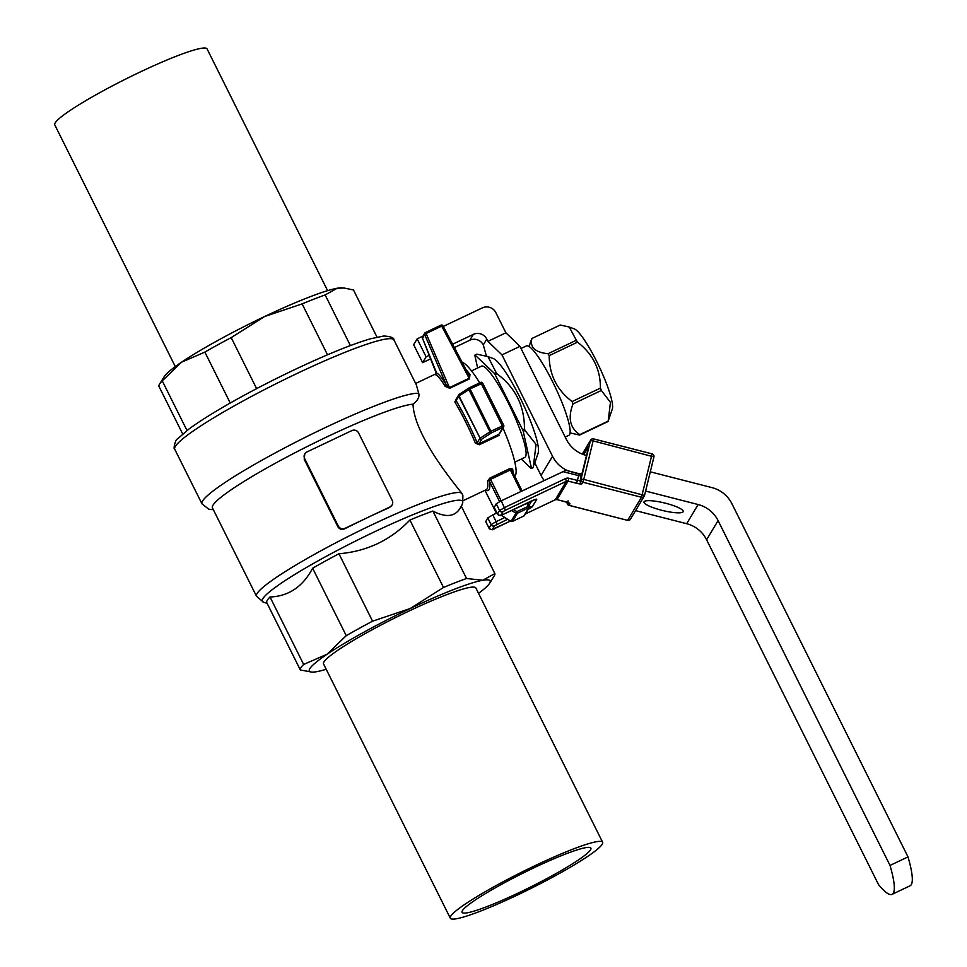 <?xml version="1.0" encoding="UTF-8"?>
<svg xmlns="http://www.w3.org/2000/svg" width="967" height="967" viewBox="0 0 967 967"><rect width="100%" height="100%" fill="white"/><g stroke="black" fill="none" stroke-linecap="round" stroke-linejoin="round"><path stroke-width="1.45" d="M495.866 512.184L495.841 512.159A1.511 1.487 -149.1 0 0 496.446 512.776L496.422 512.8A1.511 1.511 0 0 1 495.841 512.159L496.192 511.555M304.81 453.861L304.218 459.301L337.821 526.677C339.49 529.275 341.786 529.989 344.687 528.816A114.892 12.619 -26.5 0 1 367.46 517.647L389.943 506.974A5.053 4.944 30.9 0 0 392.191 500.338L358.6 432.95A5.053 4.944 30.9 0 0 351.855 430.593L306.902 451.964A5.053 4.944 30.9 0 0 304.641 458.6L338.245 525.975A5.053 4.944 30.9 0 0 344.977 528.333L367.46 517.647A114.892 12.619 -26.5 0 1 389.641 507.457L392.034 505.076M436.576 372.815L436.649 372.996C439.006 374.205 442.185 378.121 446.21 384.721L449.353 387.658L469.104 378.278L468.427 374.35M465.84 369.37A63.133 10.637 64.6 0 1 469.986 374.567L469.466 378.883L449.715 388.275L445.146 386.377A1.511 1.148 148.8 0 0 446.21 384.721L424.646 334.485L422.531 338.305M445.146 386.377C441.025 379.656 437.93 375.825 435.851 374.894L436.613 374.108M436.601 374.144L422.506 338.281L436.649 372.996A1.511 1.475 -63.7 0 1 435.851 374.894M449.715 388.275L426.109 333.518L424.646 334.485A1.511 1.487 29.4 0 1 425.371 332.6L440.976 325.166L441.701 326.109L426.109 333.518L425.395 332.575A1.511 1.511 0 0 0 424.718 333.192L422.591 336.975A1.511 1.511 0 0 0 422.506 338.281A1.511 1.487 -150.6 0 1 422.591 336.975M469.466 378.883L441.701 326.109L442.971 325.831L468.62 374.676M469.986 374.567A1.511 1.136 -36.5 0 1 468.512 374.459M500.604 431.246L499.48 433.724M456.654 398.827L456.11 400.592A64.644 10.891 64.6 0 1 477.166 442.813L479.052 443.744L498.839 434.34L503.045 427.329L491.623 432.757A1.511 1.088 -123.1 0 1 489.918 431.802L468.862 389.568A1.511 1.088 -123.1 0 1 469.225 387.84L470.059 388.927L459.035 395.974A1.511 1.088 -123.1 0 1 459.398 394.246L468.935 388.033M499.093 435.368L479.306 444.772L475.426 443.212A63.133 10.637 -115.4 0 0 454.865 401.97L456.932 397.884M503.686 425.299L482.666 383.089L470.059 388.927L491.623 432.757L481.796 439.163A1.511 1.487 -149.1 0 1 479.777 438.462L477.166 442.813L475.426 443.212M479.306 444.772L479.052 443.744L481.796 439.163A1.511 1.088 -123.1 0 1 480.091 438.208L458.721 396.228A1.511 1.487 -149.1 0 1 459.156 394.391M469.273 387.815L480.659 382.388L503.045 427.329A1.511 1.487 -149.1 0 0 503.722 425.347L491.103 431.149L480.091 438.208L459.035 395.974L456.11 400.592A1.511 0.701 -30.5 0 1 454.865 401.97M511.881 470.373L510.262 470.022L490.474 479.414L489.544 481.469A1.511 1.318 -7.8 0 0 487.513 480.95L489.955 478.036L509.742 468.632L512.691 468.983A1.511 1.318 -7.8 0 0 511.894 470.47M507.639 519.279L501.353 515.23M507.373 519.17L511.047 521.358L516.874 511.603L517.393 513.211A1.511 1.487 -149.1 0 1 515.967 513.151L511.458 510.503M502.973 427.922A63.133 10.637 64.6 0 1 514.722 476.139M462.081 362.202A63.133 10.637 64.6 0 1 479.741 382.835M326.217 669.285A101.003 11.096 -26.5 0 1 316.608 671.69A101.003 11.096 -26.5 0 1 311.604 672.077A101.003 11.096 -26.5 0 1 327.051 654.26L303.638 664.438A108.582 11.918 153.5 0 0 300.338 669.95L311.604 672.077M346.246 635.67L327.051 654.26A101.003 11.096 -26.5 0 1 410.141 608.545L372.573 621.189A108.582 11.918 153.5 0 0 346.246 635.67L312.631 568.233C302.852 586.703 288.649 596.288 270.011 596.99L303.638 664.438M489.544 583.367L494.185 575.957A108.582 11.918 153.5 0 0 494.874 573.564L482.799 580.248L466.529 578.508A108.582 11.918 153.5 0 0 443.515 587.477L410.141 608.545A101.003 11.096 -26.5 0 1 482.799 580.248A101.003 11.096 -26.5 0 1 489.544 583.367A101.003 11.096 -26.5 0 1 478.52 593.339M494.874 573.564L461.247 506.116C456.219 516.644 446.778 518.3 432.902 511.072A108.582 11.918 153.5 0 0 409.899 520.041L443.515 587.477M409.899 520.041C390.668 540.154 367.013 551.395 338.946 553.753L372.573 621.189M338.946 553.753A108.582 11.918 153.5 0 0 312.631 568.233M270.011 596.99A108.582 11.918 153.5 0 0 266.711 602.514L300.338 669.95M432.902 511.072L466.529 578.508M602.634 842.269L475.861 587.996A85.096 9.344 153.5 0 0 395.527 617.599A85.096 9.344 153.5 0 0 323.546 663.942L450.32 918.203A85.096 9.344 153.5 0 0 524.15 891.792A85.096 9.344 153.5 0 0 602.236 844.227A85.096 9.344 153.5 0 0 602.634 842.269A85.096 9.344 153.5 0 0 522.301 871.871A85.096 9.344 153.5 0 0 450.32 918.203M590.547 849.788A71.969 7.905 -26.5 0 1 524.513 890.015A71.969 7.905 -26.5 0 1 462.069 912.34A71.969 7.905 -26.5 0 1 533.917 867.822A71.969 7.905 -26.5 0 1 590.885 848.119A71.969 7.905 -26.5 0 1 590.547 849.788M461.428 506.49L462.661 502.9A111.93 12.293 153.5 0 0 363.677 537.036A111.93 12.293 153.5 0 0 262.214 601.015A111.93 12.293 153.5 0 0 263.532 602.187L256.497 596.24L212.438 507.868A114.892 12.619 -26.5 0 1 296.071 452.205A114.892 12.619 -26.5 0 1 413.006 404.17C417.756 400.556 419.678 396.941 418.735 393.351L416.342 384.866L393.956 339.961A122.471 13.453 -26.5 0 0 297.014 373.492A122.471 13.453 -26.5 0 0 174.749 449.256C172.996 449.728 175.269 439.248 177.602 438.861L188.686 429.239C196.627 423.341 207.252 416.475 220.536 408.642C242.79 395.588 267.388 382.642 294.319 369.793C326.326 354.659 351.71 344.325 370.47 338.788L383.826 335.996C390.837 336.504 394.222 337.834 393.956 339.961M462.661 502.9L462.891 495.624L461.948 493.424C451.226 479.946 414.13 434.219 413.006 404.17M496.893 512.957L492.795 514.903L496.156 521.648L505.064 517.405M644.058 501.74A20.198 3.892 13.7 0 1 665.103 503.118A20.198 3.892 13.7 0 1 683.222 511.531A20.198 3.892 13.7 0 1 662.673 510.516A20.198 3.892 13.7 0 1 643.974 501.958A20.198 3.892 13.7 0 1 644.058 501.74M635.573 510.624L686.667 523.703A30.303 29.687 -149.1 0 1 706.599 539.767L878.519 884.6A85.858 14.457 64.6 0 0 892.082 894.342L910.068 885.796A85.858 14.457 64.6 0 0 908.001 856.895L731.886 503.686A30.303 29.687 30.9 0 0 711.954 487.61L650.308 471.823M645.605 491.079L698.15 504.544A30.303 29.687 -149.1 0 1 718.082 520.609L890.015 865.441A85.858 14.457 64.6 0 1 892.082 894.342M586.51 455.493L586.268 455.433A30.303 29.687 -149.1 0 1 566.336 439.356L519.968 346.355L501.982 354.901L552.532 456.279A30.303 29.687 30.9 0 0 567.834 470.772M544.143 480.406A30.303 29.687 -149.1 0 1 541.049 475.45L552.532 456.279M890.015 865.441L908.001 856.895M452.629 344.228L473.322 334.389A10.105 9.9 -149.1 0 1 486.8 339.103L487.912 341.351L501.982 354.901M519.968 346.355L505.898 332.805L495.817 312.595A10.105 9.9 30.9 0 0 482.352 307.881L443.285 326.435M487.912 341.351L505.898 332.805M423.123 336.02L417.152 338.861L426.109 356.835L429.421 355.264M454.381 347.564L469.829 340.227A10.105 9.9 -149.1 0 1 483.295 344.941L486.425 356.074M417.152 338.861L413.658 344.699L422.615 362.661L430.835 358.757M426.109 356.835L422.615 362.661M534.799 462.927L541.049 475.45M581.929 473.963L587.561 451.19L582.871 470.445L583.403 470.941L582.871 470.445L581.348 475.837L578.653 475.643L578.979 473.673L565.973 470.288L578.991 474.072L581.941 473.709L580.454 475.957M494.222 507.457L496.228 503.807L501.244 500.797L565.973 470.288M485.772 521.564L487.767 517.913L492.795 514.903M565.199 437.072L568.898 435.319A49.498 8.34 -115.4 0 0 555.179 387.042A49.498 8.34 -115.4 0 0 526.411 345.92L521.032 348.471M570.119 432.902L579.559 435.065A54.043 9.102 -115.4 0 0 579.849 434.594C569.95 428.067 567.677 417.841 573.02 403.916L601.341 390.45A54.043 9.102 -115.4 0 0 600.422 388.093C600.483 369.261 592.856 353.958 577.529 342.161A54.043 9.102 -115.4 0 0 576.332 340.275L569.261 327.027L560.256 325.021L531.923 338.486A54.043 9.102 -115.4 0 0 531.645 338.958L529.058 346.5M579.849 434.594L608.17 421.128L610.455 402.381L601.341 390.45M573.02 403.916A54.043 9.102 -115.4 0 0 572.101 401.547L600.422 388.093M572.101 401.547C556.883 389.979 549.256 374.676 549.208 355.626L577.529 342.161M549.208 355.626A54.043 9.102 -115.4 0 0 547.999 353.741L576.332 340.275M547.999 353.741C535.041 352.314 529.686 347.238 531.923 338.486M579.559 435.065L607.88 421.6A54.043 9.102 -115.4 0 0 608.038 421.382A54.043 9.102 -115.4 0 0 608.17 421.128M608.896 419.086L612.341 408.908A44.953 7.567 -115.4 0 0 598.996 366.215A44.953 7.567 -115.4 0 0 574.325 328.913L569.261 327.027M477.638 367.98L474.821 355.336A63.629 10.722 64.6 0 1 475.015 355.022L476.816 354.164L487.972 356.593L496.131 372.5A63.629 10.722 64.6 0 1 496.917 373.733C515.399 387.525 524.573 405.922 524.44 428.949A63.629 10.722 64.6 0 1 525.045 430.484L536.056 444.397L533.252 467.363A63.629 10.722 64.6 0 1 533.059 467.677L531.258 468.524L521.286 459.059M475.015 355.022L494.33 373.359L496.131 372.5M494.33 373.359A63.629 10.722 64.6 0 1 495.116 374.592L522.639 429.795A63.629 10.722 64.6 0 1 523.244 431.342L531.451 468.221L533.252 467.363M523.244 431.342L525.045 430.484M522.639 429.795L524.44 428.949M495.116 374.592L496.917 373.733M471.485 370.905L481.457 366.167A50.502 8.51 64.6 0 1 510.818 408.122A50.502 8.51 64.6 0 1 524.815 457.391L514.843 462.129M534.171 464.776L538.184 452.967A53.028 8.933 -115.4 0 0 522.446 402.598A53.028 8.933 -115.4 0 0 493.327 358.588L487.972 356.593M182.69 433.978L158.951 386.377A108.582 11.918 -26.5 0 1 159.628 383.972A108.582 11.918 -26.5 0 1 162.251 380.853L181.458 362.262L204.859 352.097A108.582 11.918 -26.5 0 1 231.186 337.616L264.559 316.547L302.127 303.892A108.582 11.918 -26.5 0 1 325.142 294.935L337.217 288.251L344.022 288.009L353.487 289.979L376.985 337.108M159.628 383.972L164.269 376.574A101.003 11.096 -26.5 0 1 181.458 362.262A101.003 11.096 -26.5 0 1 264.559 316.547A101.003 11.096 -26.5 0 1 337.217 288.251A101.003 11.096 -26.5 0 1 342.209 287.852L344.022 288.009M325.142 294.935L350.392 345.582M302.127 303.892L327.511 354.804M231.186 337.616L256.63 388.637M204.859 352.097L230.255 403.021M162.251 380.853L187.006 430.508M175.293 366.59L54.768 124.852A85.096 9.344 -26.5 0 1 139.719 72.211A85.096 9.344 -26.5 0 1 207.083 48.918L327.608 290.644M337.821 526.677L338.245 525.975M304.218 459.301L304.641 458.6M468.294 374.096L442.971 325.831A1.511 1.511 0 0 0 440.976 325.166L425.395 332.575M442.922 325.782A1.511 1.487 30.9 0 0 441.012 325.166M480.696 382.388A1.511 1.487 -149.1 0 1 482.642 383.065M512.691 468.983A63.133 10.637 64.6 0 1 513.006 472.694M484.963 490.305L495.841 512.135L484.938 490.317M499.588 501.619L489.544 481.469A64.644 10.891 64.6 0 1 485.398 490.1M463.217 500.64L486.171 489.737A63.133 10.637 -115.4 0 0 487.513 480.95M509.742 468.632L520.947 491.441M524.525 515.399A1.511 1.487 -149.1 0 1 523.896 515.967L523.848 516.003A1.511 1.511 0 0 0 524.525 515.399L529.433 507.216A1.511 1.487 -149.1 0 1 528.804 507.784L517.393 513.211L512.425 521.418L523.872 515.991M501.16 500.833L489.955 478.036M513.404 509.573L516.874 511.603L529.481 505.801A1.511 1.487 -149.1 0 1 529.433 507.216A1.511 1.511 0 0 0 529.493 505.765L527.946 502.659L529.457 505.741M512.027 470.784L522.059 490.91M507.457 519.255L511.047 521.358A1.511 1.487 -149.1 0 0 512.486 521.394L523.896 515.967L528.804 507.784L526.81 503.203M174.749 449.256L201.982 503.867A122.471 13.453 -26.5 0 1 324.247 428.103A122.471 13.453 -26.5 0 1 418.735 393.351M256.497 596.24A114.892 12.619 -26.5 0 1 352.266 534.4A114.892 12.619 -26.5 0 1 461.948 493.424M507.554 519.315L494.5 525.83L492.408 529.312L510.491 521.032L494.367 528.719C493.255 530.206 491.478 530.049 489.024 528.248L489.048 528.139A2.526 2.478 30.9 0 0 492.408 529.312M485.688 521.394L489.048 528.139L491.127 524.646L496.156 521.648L497.014 524.319M698.15 504.544L686.667 523.703M718.082 520.609L706.599 539.767M473.322 334.389L469.829 340.227M486.8 339.103L483.295 344.941M529.191 505.149L531.753 500.87M529.626 506.14A2.526 2.478 30.9 0 0 532.418 506.563A7.579 0.834 -26.5 0 1 528.103 509.44M556.956 499.564L555.263 499.77L566.372 481.276L505.463 510.213L502.961 511.724L500.87 515.206L502.852 514.565L530.738 501.317A7.579 0.834 -26.5 0 1 536.697 499.419L532.418 506.563M487.767 517.913L491.127 524.646A2.526 2.478 30.9 0 0 494.5 525.83M500.87 515.206A2.526 2.478 -149.1 0 1 497.497 514.021L499.588 510.54L504.605 507.53L565.514 478.592L566.372 481.276A2.526 2.478 -149.1 0 1 568.076 481.107L568.922 478.266A5.053 4.944 30.9 0 0 565.514 478.592M497.594 514.19L494.137 507.288M502.961 511.724A2.526 2.478 -149.1 0 1 499.588 510.54L496.228 503.807M489.133 528.308L485.664 521.515M505.463 510.213L501.244 500.797M555.263 499.77L525.383 513.973L555.3 499.734A2.526 2.478 30.9 0 1 557.016 499.576L568.451 502.719M565.502 501.752L556.968 499.613L568.076 481.107L576.622 483.295L578.653 475.643L562.746 471.57M568.922 478.266L577.48 480.454L580.176 480.647L581.046 479.209L590.438 440.686L584.044 451.359L583.27 454.49L584.044 451.359A2.526 2.478 30.9 0 1 584.31 450.682L590.716 440.021A2.526 2.478 30.9 0 0 590.438 440.686L593.134 440.879L583.742 479.402L581.046 479.209A2.526 2.478 -149.1 0 0 582.896 482.243L582.037 483.681A2.526 2.478 -149.1 0 1 580.176 480.647L581.348 475.837M568.064 500.858A2.526 2.478 30.9 0 0 569.926 503.892A5.053 0.967 -166.3 0 0 565.562 501.764M576.622 483.295A5.053 0.967 -166.3 0 0 582.037 483.681M569.007 505.306L569.019 505.366A2.526 2.526 0 0 1 567.194 502.32L567.194 502.32A2.526 2.478 30.9 0 0 569.055 505.318L627.631 520.367L641.508 497.256L652.109 453.874L593.46 438.909A2.526 2.478 30.9 0 0 590.716 440.021A2.526 2.526 0 0 1 593.508 438.873L652.109 453.874A2.526 2.526 0 0 1 653.934 456.92L593.134 440.879L593.508 438.873M569.926 503.892L569.019 505.366L627.631 520.367A2.526 2.526 0 0 0 630.424 519.219A2.526 2.478 -149.1 0 1 627.668 520.331M630.424 519.219L644.252 496.144A2.526 2.478 30.9 0 1 641.508 497.256L582.896 482.243L583.742 479.402L644.542 495.442L653.934 456.92A2.526 2.478 30.9 0 0 652.133 453.934M644.252 496.144A2.526 2.478 30.9 0 0 644.53 495.467L644.542 495.442A2.526 2.526 0 0 1 644.252 496.144M587.561 451.19L588.214 447.25A2.526 2.478 30.9 0 0 588.19 448.277M583.645 452.967L582.992 453.1A2.526 2.478 -149.1 0 1 583.959 451.698A2.526 2.526 0 0 0 583.27 452.435L582.267 454.103M582.714 454.285L582.992 453.1L582.376 454.139M644.542 495.418L653.934 456.92M583.766 454.671L588.214 447.25M456.049 399.347L458.769 394.814A1.511 1.511 0 0 1 459.24 394.318L469.068 387.912A1.511 1.511 0 0 1 469.249 387.815L480.659 382.388A1.511 1.511 0 0 1 482.666 383.089L503.722 425.311A1.511 1.511 0 0 1 503.662 426.761L499.492 433.736M456.629 398.839L456.013 399.431M511.942 470.566L522.083 490.898M511.047 521.358A1.511 1.511 0 0 0 512.462 521.418M201.982 503.867L208.799 509.21L213.356 509.706M267.134 603.372L263.532 602.187M436.697 373.455L415.641 383.464M494.113 507.397L497.473 514.142C499.927 515.943 501.716 516.088 502.816 514.601L535.259 499.443M588.25 448.011L587.549 451.214M584.31 450.682A2.526 2.526 0 0 0 584.032 451.384M582.037 473.951L579.015 473.625"/></g></svg>
